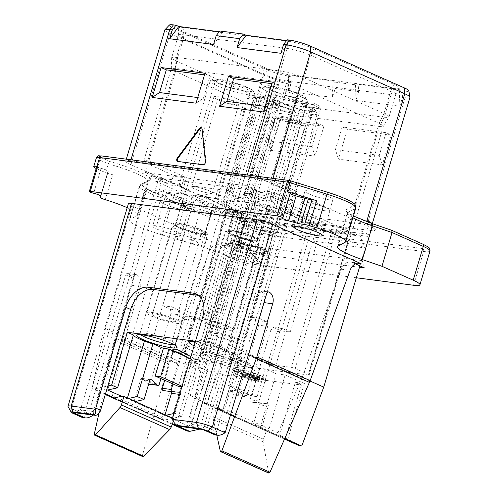 <?xml version="1.0" encoding="UTF-8"?>
<svg xmlns="http://www.w3.org/2000/svg" width="498" height="498" viewBox="0 0 498 498"><rect width="100%" height="100%" fill="white"/><g stroke="black" fill="none" stroke-linecap="round" stroke-linejoin="round"><path stroke-width="0.37" stroke-dasharray="2.49 1.87" d="M325.437 207.66A14.598 2.11 16.6 0 1 329.639 210.548A14.598 2.11 16.6 0 1 315.047 208.401A14.598 2.11 16.6 0 1 301.657 202.207A14.598 2.11 16.6 0 1 310.497 202.835A14.598 2.11 16.6 0 1 325.437 207.66M328.742 196.586A14.598 2.11 16.6 0 1 332.938 199.474A14.598 2.11 16.6 0 1 318.346 197.326A14.598 2.11 16.6 0 1 304.957 191.132A14.598 2.11 16.6 0 1 313.796 191.761A14.598 2.11 16.6 0 1 328.742 196.586M184.111 206.751A14.598 2.11 16.6 0 1 188.306 209.639A14.598 2.11 16.6 0 1 173.715 207.485A14.598 2.11 16.6 0 1 160.331 201.298A14.598 2.11 16.6 0 1 169.171 201.927A14.598 2.11 16.6 0 1 184.111 206.751M187.41 195.677A14.598 2.11 16.6 0 1 191.612 198.565A14.598 2.11 16.6 0 1 177.02 196.411A14.598 2.11 16.6 0 1 163.63 190.224A14.598 2.11 16.6 0 1 172.47 190.852A14.598 2.11 16.6 0 1 187.41 195.677M177.774 161.427A2.334 1.544 -66 0 0 178.054 161.613A2.334 1.544 -66 0 0 178.346 161.694L203.67 165.006A2.334 1.544 -66 0 0 206.016 161.862L202.599 129.194A2.334 1.544 -66 0 0 201.858 127.992A2.334 1.544 -66 0 0 201.534 127.905M178.906 426.157A5.839 3.86 114 0 1 177.369 420.312L207.411 319.529A23.356 15.438 -66 0 0 201.236 296.136A23.356 15.438 -66 0 0 198.696 295.382M88.376 414.411L158.868 177.967L256.775 190.79L260.379 192.39L262.34 192.645L247.201 185.916L250.668 174.288L286.226 190.105L283.325 199.847L262.9 190.765L262.34 192.645M186.289 427.234L256.775 190.79M88.937 414.485L93.3 411.585L80.421 409.898L150.147 175.999L161.072 177.431L160.512 179.311L145.379 172.582L148.84 160.954L184.403 176.771L181.496 186.513L170.571 185.082L173.472 175.34L184.403 176.771M161.072 177.431L181.496 186.513M268.715 473.056L263.1 441.863L263.411 439.18L266.405 430.907L268.366 431.162L274.834 434.891C276.06 435.196 277.118 434.505 278.015 432.812L301.888 378.412L341.391 269.213A11.678 8.603 -82.5 0 1 350.642 262.023A11.678 8.603 -82.5 0 1 352.428 262.527L355.391 263.847M359.475 267.283L240.945 251.758L228.75 246.336A11.678 8.603 97.5 0 0 226.964 245.831A11.678 8.603 97.5 0 0 217.713 253.021L177.817 363.285M92.921 415.008A5.839 4.301 97.5 0 0 93.163 414.311L84.504 413.178A5.839 4.301 -82.5 0 1 84.094 414.249L71.363 408.584L131.783 205.917L220.091 245.203A11.678 8.603 -82.5 0 0 218.305 244.699A11.678 8.603 -82.5 0 0 209.054 251.888L217.713 253.021M131.783 205.917A11.678 1.687 16.6 0 1 128.422 203.607M127.202 207.697A37.375 5.397 16.6 0 1 137.635 214.949A37.375 5.397 16.6 0 1 137.056 215.572L129.872 219.475A33.87 4.887 -163.4 0 0 129.343 220.041A33.87 4.887 -163.4 0 0 160.462 234.421L201.186 246.554A35.034 5.055 16.6 0 1 223.297 254.49L233.936 259.228A11.678 1.687 -163.4 0 0 249.772 263.816L356.344 277.766M156.901 229.08A14.89 2.148 -163.4 0 0 172.146 234.004A14.89 2.148 -163.4 0 0 181.16 234.639A14.89 2.148 -163.4 0 0 167.502 228.327A14.89 2.148 -163.4 0 0 152.618 226.136A14.89 2.148 -163.4 0 0 156.901 229.08M283.325 199.847L294.25 201.279L297.157 191.531L271.609 180.17A14.598 2.11 -163.4 0 0 251.807 174.437L250.668 174.288M286.226 190.105L297.157 191.531M394.167 88.532L390.986 94.639L384.251 117.235L387.463 117.441L388.988 116.986L388.571 116.028L386.336 114.565L304.06 77.875C296.08 74.544 288.161 72.247 280.299 70.996L176.435 57.395L173.223 57.183L171.729 57.6L172.115 58.602L176.697 61.198L256.626 96.749C264.6 100.086 272.524 102.376 280.386 103.634L384.251 117.235L379.401 126.455L383.323 126.28L382.999 125.446L379.183 123.28L299.174 87.698C292.525 84.915 285.927 83.004 279.372 81.958L175.277 68.326L171.349 68.506L171.679 69.334L175.495 71.5L255.499 107.089C262.166 109.871 268.764 111.782 275.301 112.822L379.401 126.455L348.93 228.675A14.598 2.11 -163.4 0 0 352.908 228.389A14.598 2.11 -163.4 0 0 348.712 225.501L379.183 123.28L383.989 113.426L390.725 90.835A17.517 2.527 16.6 0 1 395.761 94.303A17.517 2.527 16.6 0 1 395.723 94.383A17.517 2.527 16.6 0 1 390.986 94.639L287.122 81.037A17.517 2.527 16.6 0 1 263.361 74.158L183.432 38.607A17.517 2.527 16.6 0 1 178.377 35.234A17.517 2.527 16.6 0 1 178.396 35.14A17.517 2.527 16.6 0 1 183.171 34.798L287.035 48.399A17.517 2.527 16.6 0 1 310.796 55.284L390.725 90.835L393.881 84.343L313.952 48.792A19.273 2.783 -163.4 0 0 287.813 41.222L183.949 27.62A19.273 2.783 -163.4 0 0 178.682 28.093A19.273 2.783 -163.4 0 0 184.241 31.81L264.164 67.361A19.273 2.783 -163.4 0 0 290.303 74.93L394.167 88.532A19.273 2.783 -163.4 0 0 399.377 88.252A19.273 2.783 -163.4 0 0 393.881 84.343M240.945 251.758L238.592 244.443L245.757 220.409A1.749 1.289 97.5 0 0 245.047 218.211L225.028 209.309A14.598 2.11 -163.4 0 0 244.829 215.043L348.93 228.675M246.977 176.012L130.663 160.786A18.102 2.615 -163.4 0 0 125.726 161.134A18.102 2.615 -163.4 0 0 130.937 164.714L234.514 210.785A22.771 3.287 -163.4 0 0 252.791 215.111L369.111 230.337A22.771 3.287 -163.4 0 0 375.112 229.198L271.535 183.127A18.102 2.615 -163.4 0 0 246.977 176.012L247.282 175.003M286.58 40.593L290.01 41.048L287.209 39.796M408.827 90.792A15.183 2.191 16.6 0 1 404.681 91.252L402.135 90.916L399.334 89.671L355.466 83.925L358.267 85.177L334.774 82.095L331.967 80.85L288.105 75.105L290.907 76.356L288.361 76.02A15.183 2.191 16.6 0 1 267.768 70.056L173.665 28.199A15.183 2.191 16.6 0 1 169.382 25.049M213.555 44.484L222.65 32.227L219.22 31.772M222.65 32.227L219.848 30.976M391.26 135.002L382.346 164.9L338.484 159.161L347.399 129.256L391.26 135.002L386.056 132.686L342.188 126.94L335.422 149.643L338.484 159.161M164.85 29.899A18.102 2.615 -163.4 0 0 170.055 33.478L264.158 75.335A18.102 2.615 -163.4 0 0 288.716 82.45L291.262 82.78L288.616 91.638L332.483 97.384L335.123 88.526L358.622 91.601L358.267 85.177M371.981 223.552A18.102 2.615 16.6 0 1 372.162 224.137A18.102 2.615 16.6 0 1 367.231 224.486L405.03 97.676L402.484 97.347L399.844 106.205L355.983 100.459L358.622 91.601M323.899 126.181L314.985 156.079L271.117 150.34L280.032 120.435L323.899 126.181L318.695 123.865L274.828 118.119L268.061 140.822L271.117 150.34M402.484 97.347L402.135 90.916M335.123 88.526L334.774 82.095M369.111 230.337A4.669 3.442 97.5 0 1 367.231 224.486L250.911 209.253A18.102 2.615 16.6 0 1 226.353 202.144C228.557 205.985 231.277 208.867 234.514 210.785M404.681 91.252L405.03 97.676A18.102 2.615 -163.4 0 0 409.966 97.328M375.112 229.198L372.79 227.735L368.072 222.17M282.758 218.012L290.185 193.093A3.505 0.504 -163.4 0 0 290.297 193.012M105.29 199.686L112.716 174.767A37.375 5.397 -163.4 0 0 105.632 172.7L97.116 168.915A11.678 1.687 16.6 0 1 96.195 168.486M105.632 172.7L108.271 163.842A37.375 5.397 16.6 0 1 147.707 181.172A37.375 5.397 16.6 0 1 147.122 181.795L139.944 185.698A33.87 4.887 -163.4 0 0 139.415 186.264A33.87 4.887 -163.4 0 0 170.528 200.644L211.252 212.771A35.034 5.055 16.6 0 1 233.363 220.714L223.297 254.49M290.185 193.093A5.839 0.84 -163.4 0 0 289.992 193.23A5.839 0.84 -163.4 0 0 290.147 193.523M112.716 174.767A5.839 0.84 16.6 0 1 107.661 172.376A5.839 0.84 16.6 0 1 107.674 172.352L108.253 171.331A5.839 0.84 -163.4 0 0 108.265 171.306A5.839 0.84 -163.4 0 0 101.082 168.336A3.505 0.504 16.6 0 1 96.768 166.55M247.201 185.916L145.379 172.582M160.512 179.311L162.473 179.566L158.868 177.967M148.84 160.954L147.707 160.804A14.598 2.11 -163.4 0 0 143.729 161.084A14.598 2.11 -163.4 0 0 147.925 163.973L173.472 175.34M150.147 175.999L170.571 185.082M72.764 412.493L80.421 409.898L91.476 414.822M124.512 339.574L140.361 286.418A9.344 6.879 97.5 0 0 136.595 274.709A2.334 1.718 97.5 0 0 136.234 274.61A2.334 1.718 97.5 0 0 134.329 276.209L93.163 414.311M245.047 218.211L368.732 234.409L348.712 225.501M368.732 234.409A1.749 1.289 -82.5 0 1 369.435 236.606L245.757 220.409M238.592 244.443L362.27 260.635L369.435 236.606M362.27 260.635L364.623 267.955M225.501 431.642L216.842 430.509L258.014 292.407A2.334 1.718 -82.5 0 1 259.919 290.801A2.334 1.718 -82.5 0 1 260.273 290.9A9.344 6.879 -82.5 0 1 264.357 301.29M216.842 430.509A5.839 4.301 -82.5 0 1 216.431 431.579L204.099 426.095L273.825 192.197L294.25 201.279M291.262 82.78L290.907 76.356M288.105 75.105L288.616 91.638M331.967 80.85L332.483 97.384M399.844 106.205L399.334 89.671M355.983 100.459L355.466 83.925M382.346 164.9L379.289 155.388L386.056 132.686M342.188 126.94L347.399 129.256M379.289 155.388L335.422 149.643M314.985 156.079L311.922 146.568L318.695 123.865M274.828 118.119L280.032 120.435M311.922 146.568L268.061 140.822M290.01 41.048L280.916 53.305M204.971 73.281L210.175 75.596L203.408 98.299L196.056 103.179M204.497 74.849L210.175 75.596M197.731 97.552L203.408 98.299M272.331 82.102L277.535 84.417L270.769 107.12L263.417 112M271.864 83.67L277.535 84.417M265.092 106.373L270.769 107.12M109.759 161.508L108.271 163.842L99.762 160.057A2.334 1.544 114 0 1 101.984 158.047A9.344 1.351 16.6 0 1 101.847 156.017L289.444 180.581L327.373 192.228A31.53 4.55 16.6 0 1 353.767 205.506L346.583 209.409A39.709 5.733 -163.4 0 0 372.336 223.702L391.515 230.263L422.372 243.989A21.022 3.032 16.6 0 1 422.69 248.552L258.904 227.107A9.344 1.351 16.6 0 1 246.23 223.434L235.591 218.703A37.375 5.397 -163.4 0 0 212.005 210.237L171.281 198.104A31.53 4.55 16.6 0 1 142.802 184.192L149.985 180.288A39.709 5.733 -163.4 0 0 109.759 161.508L101.984 158.047M84.504 413.178L125.677 275.077A2.334 1.718 -82.5 0 1 127.581 273.47A2.334 1.718 -82.5 0 1 127.936 273.576A9.344 6.879 -82.5 0 1 131.702 285.286L115.86 338.441L169.164 362.152L209.054 251.888M262.9 190.765L273.825 192.197M260.379 192.39L191.213 424.408L186.688 427.415M162.473 179.566L93.3 411.585M202.711 429.506L204.099 426.095L191.213 424.408M73.175 413.427L71.363 408.584A11.678 1.687 16.6 0 1 68.052 406.549M115.86 338.441A19.273 12.736 -66 0 0 115.374 340.29L98.971 413.315M163.083 420.268L112.897 397.946A2.92 1.93 114 0 1 112.056 395.3L124.432 340.184A6.25 4.127 114 0 1 124.593 339.586L177.898 363.297L162.336 417.666L163.045 420.25L172.252 418.575L174.213 418.83L173.316 421.308M169.164 362.152L142.403 455.521L142.689 456.554M248.048 356.008L227.742 410.452A2.92 1.93 114 0 1 224.685 412.587A2.92 1.93 114 0 1 224.567 412.525L218.068 408.79L216.107 408.528L213.58 417.013A4.669 3.088 -66 0 0 213.412 419.764L216.786 435.134M268.366 431.162L218.068 408.79M266.405 430.907L216.107 408.528M121.954 396.203L172.252 418.575M172.582 418.108L174.213 418.83M215.124 434.916C216.512 434.984 216.947 433.876 216.431 431.579M82.786 417.585C84.174 417.654 84.61 416.546 84.094 414.249M184.304 206.776A14.89 2.148 -163.4 0 0 169.065 201.852A14.89 2.148 -163.4 0 0 160.051 201.217A14.89 2.148 -163.4 0 0 164.334 204.161A14.89 2.148 -163.4 0 0 179.573 209.085A14.89 2.148 -163.4 0 0 188.586 209.72A14.89 2.148 -163.4 0 0 184.304 206.776M325.636 207.685A14.89 2.148 -163.4 0 0 310.391 202.767A14.89 2.148 -163.4 0 0 301.377 202.126A14.89 2.148 -163.4 0 0 315.035 208.438A14.89 2.148 -163.4 0 0 329.919 210.635A14.89 2.148 -163.4 0 0 325.636 207.685M229.416 356.226L253.445 366.914L230.667 357.054L232.977 358.579L232.112 358.467L228.557 356.114L229.416 356.226L228.756 358.442L252.785 369.13L253.445 366.914M228.756 358.442L227.897 358.33L228.557 356.114M232.977 358.579L232.311 360.795L231.452 360.677L232.112 358.467M231.452 360.677L227.897 358.33M232.311 360.795L230.008 359.27L230.667 357.054M252.579 366.802L251.92 369.018L230.008 359.27M190.248 358.84L194.668 361.243L200.302 362.258L194.662 361.517L190.155 359.158M190.908 356.624L195.328 359.027L200.962 360.042L195.322 359.301L179.38 350.729A2.92 0.423 -163.4 0 0 176.292 349.633A2.92 0.423 -163.4 0 0 174.2 349.434A2.92 0.423 -163.4 0 0 175.041 350.013L174.561 351.625M200.962 360.042L200.302 362.258M194.662 361.517L195.322 359.301M193.784 361.125L194.444 358.909M175.041 350.013L174.182 349.901L173.522 352.111M174.182 349.901A4.202 0.604 16.6 0 1 172.974 349.067M195.328 359.027L194.668 361.243M200.084 359.649L199.424 361.865M245.763 374.77L245.103 376.98L243.497 376.27L244.157 374.054L250.233 374.851L240.621 370.574L242.184 370.78L251.795 375.056L257.864 375.853L259.47 376.563L245.763 374.77L244.157 374.054M259.47 376.563L258.811 378.779L245.103 376.98M257.864 375.853L257.205 378.063L258.811 378.779M242.184 370.78L241.524 372.996L251.135 377.272L257.205 378.063M251.135 377.272L251.795 375.056M240.621 370.574L239.961 372.79L241.524 372.996M243.497 376.27L249.566 377.067L239.961 372.79M249.566 377.067L250.233 374.851M257.983 377.496L257.323 379.713L258.923 380.428L259.583 378.212L256.059 377.752L254.453 377.036L257.983 377.496L259.583 378.212M258.923 380.428L255.399 379.968L253.793 379.252L257.323 379.713M253.793 379.252L254.459 377.036M255.399 379.968L256.059 377.752M250.911 376.258L250.251 378.474L248.645 377.764L257.261 378.891L258.867 379.601L259.526 377.384L250.911 376.258L249.305 375.548L257.927 376.675L259.526 377.384M257.261 378.891L257.927 376.675M248.645 377.764L249.305 375.548M258.867 379.601L250.251 378.474M259.396 375.486A15.183 2.191 -163.4 0 0 243.852 370.468A15.183 2.191 -163.4 0 0 234.664 369.815A15.183 2.191 -163.4 0 0 248.583 376.251A15.183 2.191 -163.4 0 0 263.759 378.486A15.183 2.191 -163.4 0 0 259.396 375.486M258.736 377.702A15.183 2.191 -163.4 0 0 243.192 372.678A15.183 2.191 -163.4 0 0 234.004 372.031A15.183 2.191 -163.4 0 0 247.923 378.468A15.183 2.191 -163.4 0 0 263.1 380.702A15.183 2.191 -163.4 0 0 258.736 377.702M260.298 377.907A17.517 2.527 16.6 0 1 265.341 381.368A17.517 2.527 16.6 0 1 247.83 378.791A17.517 2.527 16.6 0 1 231.763 371.359A17.517 2.527 16.6 0 1 242.37 372.112A17.517 2.527 16.6 0 1 260.298 377.907M260.958 375.691A17.517 2.527 16.6 0 1 266 379.159A17.517 2.527 16.6 0 1 248.49 376.575A17.517 2.527 16.6 0 1 232.423 369.149A17.517 2.527 16.6 0 1 243.03 369.896A17.517 2.527 16.6 0 1 260.958 375.691M151.417 343.502L193.349 202.848A25.691 3.71 16.6 0 1 174.518 194.226L132.586 334.874A25.691 3.71 -163.4 0 0 133.215 335.496M193.349 202.848L185.91 201.877L166.288 193.149L174.518 194.226M121.605 396.277L127.214 398.774L128.484 398.493M185.91 201.877L144.426 341.024M127.438 398.026L127.214 398.774M166.288 193.149L107.593 390.046M148.653 384.114A1.749 1.289 -82.5 0 1 148.304 383.896L142.621 378.692A1.749 1.289 97.5 0 0 142.061 378.418A1.749 1.289 97.5 0 0 140.635 379.619L134.018 401.799L135.288 401.519M226.229 210.268L225.052 213.592L194.22 199.879L192.197 195.129L226.229 210.268L238.368 211.855L234.06 214.769L225.052 213.592L193.51 319.399L185.698 315.925L182.953 319.05L191.96 320.226L194.706 317.108L202.518 320.581L234.06 214.769L203.228 201.055L194.22 199.879L162.672 305.685L170.484 309.158L170.939 313.709L150.296 382.962A1.749 1.289 -82.5 0 1 148.865 384.163M185.698 315.925L194.706 317.108M193.51 319.399L202.518 320.581M216.985 200.744L224.237 203.975L255.275 99.868L272.313 102.102L279.117 105.128A23.356 3.374 -163.4 0 0 303.027 112.853A23.356 3.374 -163.4 0 0 317.17 113.855A23.356 3.374 -163.4 0 0 317.07 113.307A23.356 3.374 -163.4 0 0 310.447 109.23L237.154 355.093A23.356 3.374 16.6 0 1 243.871 359.712A23.356 3.374 16.6 0 1 229.734 358.709A23.356 3.374 16.6 0 1 205.823 350.99L199.019 347.959L180.805 345.575L223.067 203.819L242.364 212.403A5.839 0.84 16.6 0 1 244.045 213.561A5.839 0.84 16.6 0 1 242.451 213.673L226.982 211.644A2.92 0.423 -163.4 0 0 226.185 211.706A2.92 0.423 -163.4 0 0 227.026 212.279L240.161 218.124A2.92 0.423 -163.4 0 0 244.12 219.269L350.648 233.22L308.387 374.975A2.92 0.423 -163.4 0 0 309.183 374.919A2.92 0.423 -163.4 0 0 308.343 374.34L295.214 368.501A2.92 0.423 -163.4 0 0 291.249 367.356L275.78 365.327A5.839 0.84 16.6 0 1 267.862 363.036L248.558 354.445L290.82 212.69L282.391 209.309L275.929 208.463A32.046 4.625 16.6 0 1 264.787 206.359L244.337 201.609A11.678 1.687 -163.4 0 0 237.714 200.744L230.474 201.864A32.046 4.625 16.6 0 1 223.446 201.59L216.985 200.744L248.016 96.643L255.275 99.868L255.897 97.147L251.845 95.348L256.744 95.99A34.387 4.961 -163.4 0 0 264.282 96.282L271.522 95.155A9.344 1.351 16.6 0 1 276.82 95.853L297.269 100.602A34.387 4.961 -163.4 0 0 309.221 102.862L314.12 103.497L318.172 105.302L301.134 103.074L309.544 106.809A21.022 3.032 16.6 0 1 315.502 110.481A21.022 3.032 16.6 0 1 304.216 110.369A21.022 3.032 16.6 0 1 281.345 103.117L272.935 99.376L255.897 97.147M350.648 233.22A2.92 0.423 -163.4 0 0 351.445 233.164A2.92 0.423 -163.4 0 0 350.604 232.585L337.47 226.746A2.92 0.423 -163.4 0 0 333.511 225.594L318.041 223.571A5.839 0.84 16.6 0 1 310.117 221.274L290.82 212.69M272.935 99.376L199.019 347.959M233.276 362.637A21.022 3.032 16.6 0 1 239.233 366.31A21.022 3.032 16.6 0 1 218.311 363.702A21.022 3.032 16.6 0 1 199.374 354.427A21.022 3.032 16.6 0 1 213.15 356.02A21.022 3.032 16.6 0 1 233.276 362.637M232.261 359.917A18.395 2.658 16.6 0 1 237.471 363.129A18.395 2.658 16.6 0 1 237.546 363.559A18.395 2.658 16.6 0 1 219.164 360.845A18.395 2.658 16.6 0 1 202.294 353.045A18.395 2.658 16.6 0 1 202.593 352.733A18.395 2.658 16.6 0 1 214.65 354.122A18.395 2.658 16.6 0 1 232.261 359.917M263.486 255.169A18.395 2.658 -163.4 0 0 238.536 247.942A18.395 2.658 -163.4 0 0 233.649 248.104A18.395 2.658 -163.4 0 0 233.518 248.297A18.395 2.658 -163.4 0 0 250.388 256.096A18.395 2.658 -163.4 0 0 268.777 258.804A18.395 2.658 -163.4 0 0 268.777 258.574A18.395 2.658 -163.4 0 0 263.486 255.169M241.76 244.269A15.65 2.26 -163.4 0 0 237.602 244.406A15.65 2.26 -163.4 0 0 237.496 244.574A15.65 2.26 -163.4 0 0 251.845 251.21A15.65 2.26 -163.4 0 0 267.488 253.513A15.65 2.26 -163.4 0 0 267.488 253.314A15.65 2.26 -163.4 0 0 257.871 248.415A15.65 2.26 -163.4 0 0 241.76 244.269M247.506 225.003A15.65 2.26 -163.4 0 0 243.236 225.308A15.65 2.26 -163.4 0 0 243.304 225.669A15.65 2.26 -163.4 0 0 257.591 231.944A15.65 2.26 -163.4 0 0 272.979 234.514A15.65 2.26 -163.4 0 0 273.234 234.247A15.65 2.26 -163.4 0 0 264.201 229.354A15.65 2.26 -163.4 0 0 247.506 225.003M246.398 221.566A18.395 2.658 16.6 0 1 266.025 226.677A18.395 2.658 16.6 0 1 276.639 232.429A18.395 2.658 16.6 0 1 276.34 232.747A18.395 2.658 16.6 0 1 264.282 231.352A18.395 2.658 16.6 0 1 246.672 225.563A18.395 2.658 16.6 0 1 241.462 222.351A18.395 2.658 16.6 0 1 241.387 221.921A18.395 2.658 16.6 0 1 246.398 221.566M283.107 103.347A18.395 2.658 -163.4 0 0 301.937 109.429A18.395 2.658 -163.4 0 0 313.074 110.22A18.395 2.658 -163.4 0 0 296.204 102.42A18.395 2.658 -163.4 0 0 277.816 99.712A18.395 2.658 -163.4 0 0 283.107 103.347M237.154 355.093L230.35 352.061L303.643 106.205L310.447 109.23L309.544 106.809M301.134 103.074L303.643 106.205L320.681 108.433L289.643 212.54M318.172 105.302L320.681 108.433L313.423 105.209L282.391 209.309M230.35 352.061L248.558 354.445M244.337 201.609L275.369 97.508L295.818 102.258A32.046 4.625 -163.4 0 0 306.961 104.362L313.423 105.209L314.12 103.497M276.82 95.853L275.369 97.508A11.678 1.687 -163.4 0 0 268.752 96.637L261.506 97.764A32.046 4.625 16.6 0 1 254.484 97.49L248.016 96.643L251.845 95.348M224.237 203.975L223.067 203.819M226.982 211.644L184.727 353.406L200.196 355.429A5.839 0.84 -163.4 0 0 201.783 355.317A5.839 0.84 -163.4 0 0 200.109 354.159L180.805 345.575M184.727 353.406A2.92 0.423 -163.4 0 0 183.93 353.462A2.92 0.423 -163.4 0 0 184.77 354.041L227.026 212.279M240.161 218.124L197.899 359.88L184.77 354.041M308.387 374.975L201.864 361.025L244.12 219.269M197.899 359.88A2.92 0.423 -163.4 0 0 201.864 361.025M173.958 413.489L174.879 413.284L181.689 416.309L171.661 418.544L190.883 427.091L207.647 370.848L216.661 372.025L200.906 424.862L206.913 427.533L222.662 374.695L216.661 372.025M171.661 418.544L188.431 362.295L207.647 370.848M190.883 427.091L200.906 424.862M172.451 423.698L114.416 397.883M105.476 393.906L94.396 388.975L107.842 385.981M105.283 394.572L92.006 388.664L94.396 388.975M172.221 424.346L122.228 402.11M359.898 265.851L365.227 247.985L242.246 231.881L200.769 371.022L187.31 431.056M200.769 371.022L105.464 328.63L92.006 388.664M105.464 328.63L146.947 189.489L155.32 181.123L180.699 184.447A23.356 3.374 -163.4 0 0 179.087 185.144A23.356 3.374 -163.4 0 0 185.804 189.763A23.356 3.374 -163.4 0 0 209.714 197.488A23.356 3.374 -163.4 0 0 223.851 198.49A23.356 3.374 -163.4 0 0 192.608 186.003L233.182 191.319A23.356 3.374 -163.4 0 0 231.564 192.016A23.356 3.374 -163.4 0 0 252.984 201.92A23.356 3.374 -163.4 0 0 276.334 205.363A23.356 3.374 -163.4 0 0 269.617 200.738A23.356 3.374 -163.4 0 0 245.084 192.875C236.687 201.18 232.715 200.663 233.182 191.319M360.16 236.102L245.022 221.025L242.246 231.881L146.947 189.489L269.922 205.593L270.464 196.2L360.16 236.102L365.227 247.985L269.922 205.593L228.439 344.734L248.72 353.754M310.005 381.014L248.788 353.785M230.636 414.411L206.44 403.648L228.439 344.734M284.8 438.501L234.782 416.253M284.526 439.13L204.056 403.336L206.44 403.648M222.662 374.695L301.383 385.004L295.376 382.333L279.627 435.171L285.634 437.842L299.36 445.729M301.383 385.004L285.634 437.842M295.376 382.333L304.384 383.51L287.62 439.759L279.627 435.171M206.085 342.612L190.329 395.449L196.337 398.12L212.086 345.282L206.085 342.612L195.502 341.23M231.707 354.016L215.958 406.847L222.768 409.879L228.358 391.111A1.749 1.289 -82.5 0 1 229.79 389.903A1.749 1.289 -82.5 0 1 230.35 390.177L236.033 395.381A1.749 1.289 97.5 0 0 236.594 395.655A1.749 1.289 97.5 0 0 238.025 394.453L239.675 388.913L251.689 394.254L250.033 399.794A1.749 1.289 97.5 0 0 251.011 402.067A1.749 1.289 97.5 0 0 251.067 402.073L258.163 402.546A1.749 1.289 -82.5 0 1 258.219 402.552A1.749 1.289 -82.5 0 1 259.197 404.824L253.6 423.593L260.404 426.618L276.16 373.786L265.347 368.974L257.093 396.663L251.608 395.941L259.863 368.259L236.637 357.925L228.383 385.614L233.867 386.33L242.121 358.641L231.707 354.01L233.282 354.221L275.207 213.567L282.646 214.545L263.025 205.817L254.802 204.74L212.87 345.388L212.086 345.282M275.207 213.567A25.691 3.71 -163.4 0 0 254.802 204.74M233.282 354.221A25.691 3.71 -163.4 0 0 212.87 345.388M263.025 205.817L204.329 402.714L223.951 411.441L215.958 406.847M196.337 398.12L204.329 402.714M282.646 214.545L223.951 411.441M313.958 221.753L312.781 225.077L281.943 211.364L290.95 212.54L321.789 226.26L290.241 332.066L281.233 330.884L312.781 225.077L321.789 226.26L326.09 223.341L292.058 208.201L279.926 206.614L313.958 221.753L326.09 223.341M279.926 206.614L281.943 211.364L250.401 317.17L259.408 318.353L292.058 208.201M290.241 332.066L282.434 328.593L279.689 331.718L259.041 400.971A1.749 1.289 97.5 0 0 260.018 403.243A1.749 1.289 97.5 0 0 260.074 403.249L267.171 403.722A1.749 1.289 -82.5 0 1 267.227 403.729A1.749 1.289 -82.5 0 1 268.204 406.001L261.587 428.18L230.755 414.467L222.768 409.879M279.689 331.718L270.682 330.535L273.427 327.416L281.233 330.884M257.093 396.663L251.689 394.254L270.682 330.535M282.434 328.593L273.427 327.416M259.408 318.353L267.221 321.826L258.213 320.644L258.667 325.194L239.675 388.913L233.867 386.33M250.401 317.17L258.213 320.644M267.221 321.826L267.675 326.371L258.667 325.194M267.675 326.371L247.033 395.63A1.749 1.289 -82.5 0 1 245.601 396.831A1.749 1.289 -82.5 0 1 245.041 396.564L239.357 391.353A1.749 1.289 97.5 0 0 238.797 391.086A1.749 1.289 97.5 0 0 237.372 392.287L230.755 414.467M265.347 368.974L259.863 368.259M228.383 385.614L251.608 395.941M236.637 357.925L242.121 358.641M261.587 428.18L253.6 423.593M260.404 426.618L268.397 431.212L285.167 374.963L276.16 373.786M304.384 383.51L285.167 374.963M268.397 431.212L287.62 439.759M190.329 395.449L204.056 403.336M199.766 429.127L206.913 427.533M245.022 221.025L155.32 181.123M140.772 334.731A18.395 2.658 16.6 0 1 140.013 333.579A18.395 2.658 16.6 0 1 140.312 333.262A18.395 2.658 16.6 0 1 152.369 334.656A18.395 2.658 16.6 0 1 169.98 340.451A18.395 2.658 16.6 0 1 175.19 343.664A18.395 2.658 16.6 0 1 175.271 344.087A18.395 2.658 16.6 0 1 174.007 344.635M201.204 235.703A18.395 2.658 -163.4 0 0 176.255 228.476A18.395 2.658 -163.4 0 0 171.368 228.638A18.395 2.658 -163.4 0 0 171.244 228.831A18.395 2.658 -163.4 0 0 188.113 236.631A18.395 2.658 -163.4 0 0 206.496 239.339A18.395 2.658 -163.4 0 0 206.496 239.108A18.395 2.658 -163.4 0 0 201.204 235.703M179.479 224.803A15.65 2.26 -163.4 0 0 175.321 224.94A15.65 2.26 -163.4 0 0 175.215 225.108A15.65 2.26 -163.4 0 0 189.57 231.744A15.65 2.26 -163.4 0 0 205.207 234.048A15.65 2.26 -163.4 0 0 205.213 233.848A15.65 2.26 -163.4 0 0 195.59 228.949A15.65 2.26 -163.4 0 0 179.479 224.803M185.225 205.537A15.65 2.26 -163.4 0 0 180.961 205.842A15.65 2.26 -163.4 0 0 181.023 206.203A15.65 2.26 -163.4 0 0 195.309 212.478A15.65 2.26 -163.4 0 0 210.698 215.049A15.65 2.26 -163.4 0 0 210.953 214.781A15.65 2.26 -163.4 0 0 201.92 209.888A15.65 2.26 -163.4 0 0 185.225 205.537M184.117 202.101A18.395 2.658 16.6 0 1 203.744 207.212A18.395 2.658 16.6 0 1 214.358 212.963A18.395 2.658 16.6 0 1 214.059 213.281A18.395 2.658 16.6 0 1 202.007 211.887A18.395 2.658 16.6 0 1 184.397 206.091A18.395 2.658 16.6 0 1 179.18 202.879A18.395 2.658 16.6 0 1 179.106 202.456A18.395 2.658 16.6 0 1 184.117 202.101M220.826 83.882A18.395 2.658 -163.4 0 0 239.656 89.964A18.395 2.658 -163.4 0 0 250.793 90.754A18.395 2.658 -163.4 0 0 233.923 82.954A18.395 2.658 -163.4 0 0 215.534 80.246A18.395 2.658 -163.4 0 0 220.826 83.882M219.064 83.652A21.022 3.032 16.6 0 1 213.362 79.132A21.022 3.032 16.6 0 1 234.029 82.593A21.022 3.032 16.6 0 1 253.221 91.016A21.022 3.032 16.6 0 1 241.935 90.904A21.022 3.032 16.6 0 1 219.064 83.652M216.842 85.662A23.356 3.374 -163.4 0 0 240.746 93.381A23.356 3.374 -163.4 0 0 254.889 94.383A23.356 3.374 -163.4 0 0 254.789 93.842A23.356 3.374 -163.4 0 0 233.469 84.479A23.356 3.374 -163.4 0 0 210.498 80.639A23.356 3.374 -163.4 0 0 210.119 81.043A23.356 3.374 -163.4 0 0 216.842 85.662M180.699 184.447C180.239 193.79 184.204 194.307 192.608 186.003M195.322 341.833A21.022 3.032 16.6 0 1 223.478 350.044A21.022 3.032 16.6 0 1 229.435 353.717A21.022 3.032 16.6 0 1 217.383 353.437A21.022 3.032 16.6 0 1 194.127 345.824M193.249 341.597A18.395 2.658 16.6 0 1 192.496 340.451A18.395 2.658 16.6 0 1 192.794 340.134A18.395 2.658 16.6 0 1 204.846 341.528A18.395 2.658 16.6 0 1 222.457 347.324A18.395 2.658 16.6 0 1 227.673 350.536A18.395 2.658 16.6 0 1 227.748 350.959A18.395 2.658 16.6 0 1 214.514 349.664A18.395 2.658 16.6 0 1 195.048 342.749M253.687 242.576A18.395 2.658 -163.4 0 0 228.738 235.349A18.395 2.658 -163.4 0 0 223.851 235.504A18.395 2.658 -163.4 0 0 223.72 235.703A18.395 2.658 -163.4 0 0 240.59 243.503A18.395 2.658 -163.4 0 0 258.979 246.211A18.395 2.658 -163.4 0 0 258.979 245.981A18.395 2.658 -163.4 0 0 253.687 242.576M231.962 231.676A15.65 2.26 -163.4 0 0 227.804 231.813A15.65 2.26 -163.4 0 0 227.698 231.981A15.65 2.26 -163.4 0 0 242.047 238.617A15.65 2.26 -163.4 0 0 257.69 240.92A15.65 2.26 -163.4 0 0 257.69 240.721A15.65 2.26 -163.4 0 0 248.072 235.815A15.65 2.26 -163.4 0 0 231.962 231.676M237.708 212.409A15.65 2.26 -163.4 0 0 233.438 212.714A15.65 2.26 -163.4 0 0 233.506 213.076A15.65 2.26 -163.4 0 0 247.792 219.35A15.65 2.26 -163.4 0 0 263.181 221.921A15.65 2.26 -163.4 0 0 263.436 221.654A15.65 2.26 -163.4 0 0 254.403 216.761A15.65 2.26 -163.4 0 0 237.708 212.409M236.6 208.967A18.395 2.658 16.6 0 1 256.221 214.084A18.395 2.658 16.6 0 1 266.841 219.836A18.395 2.658 16.6 0 1 266.542 220.153A18.395 2.658 16.6 0 1 254.484 218.759A18.395 2.658 16.6 0 1 236.874 212.963A18.395 2.658 16.6 0 1 231.663 209.751A18.395 2.658 16.6 0 1 231.582 209.328A18.395 2.658 16.6 0 1 236.6 208.967M273.309 90.754A18.395 2.658 16.6 0 1 268.017 87.113A18.395 2.658 16.6 0 1 286.406 89.827A18.395 2.658 16.6 0 1 303.27 97.627A18.395 2.658 16.6 0 1 292.133 96.836A18.395 2.658 16.6 0 1 273.309 90.754M271.547 90.524A21.022 3.032 -163.4 0 0 294.418 97.776A21.022 3.032 -163.4 0 0 305.704 97.888A21.022 3.032 -163.4 0 0 299.746 94.215A21.022 3.032 -163.4 0 0 279.621 87.598A21.022 3.032 -163.4 0 0 265.839 86.005A21.022 3.032 -163.4 0 0 271.547 90.524M300.649 96.637A23.356 3.374 16.6 0 1 307.272 100.714A23.356 3.374 16.6 0 1 307.366 101.256A23.356 3.374 16.6 0 1 284.022 97.82A23.356 3.374 16.6 0 1 262.602 87.916A23.356 3.374 16.6 0 1 262.981 87.511A23.356 3.374 16.6 0 1 278.289 89.279A23.356 3.374 16.6 0 1 300.649 96.637M245.084 192.875L270.464 196.2M238.368 211.855L204.329 196.716L192.197 195.129M162.672 305.685L171.679 306.861L204.329 196.716M171.679 306.861L179.492 310.335L179.946 314.885L160.954 378.605M170.484 309.158L179.492 310.335M170.939 313.709L179.946 314.885M172.968 383.952L191.96 320.226M182.953 319.05L164.701 380.273M163.344 390.581L170.434 391.061A1.749 1.289 -82.5 0 1 170.49 391.067A1.749 1.289 -82.5 0 1 171.293 391.627M180.176 392.636A1.749 1.289 -82.5 0 1 180.475 394.516L174.879 413.284M165.075 414.766L164.857 415.519L166.12 415.232M164.857 415.519L134.018 401.799M183.65 355.622L192.11 359.382L183.855 387.07L182.069 386.28M172.495 350.66L174.73 351.65M183.855 387.07L181.907 386.815M192.11 359.382L186.626 358.666L178.371 386.355M181.689 416.309L197.438 363.478L186.626 358.666M197.438 363.478L188.431 362.295M133.371 334.98L132.586 334.874M251.92 369.018L252.785 369.13M240.54 242.731A17.81 2.571 -163.4 0 0 235.685 243.074A17.81 2.571 -163.4 0 0 252.019 250.625A17.81 2.571 -163.4 0 0 269.823 253.252A17.81 2.571 -163.4 0 0 259.545 247.68A17.81 2.571 -163.4 0 0 240.54 242.731M242.345 243.534A15.183 2.191 -163.4 0 0 238.206 243.827A15.183 2.191 -163.4 0 0 252.131 250.264A15.183 2.191 -163.4 0 0 267.302 252.498A15.183 2.191 -163.4 0 0 249.342 244.948A15.183 2.191 -163.4 0 0 242.345 243.534M252.019 262.365A12.145 1.755 -163.4 0 0 260.927 263.261A12.145 1.755 -163.4 0 0 260.678 262.726A12.145 1.755 -163.4 0 0 249.791 258.113A12.145 1.755 -163.4 0 0 238.15 256.009A12.145 1.755 -163.4 0 0 237.646 256.321A12.145 1.755 -163.4 0 0 252.019 262.365M234.321 338.385A12.145 1.755 -163.4 0 0 221.89 334.37A12.145 1.755 -163.4 0 0 214.538 333.847A12.145 1.755 -163.4 0 0 228.906 339.885A12.145 1.755 -163.4 0 0 237.82 340.788A12.145 1.755 -163.4 0 0 234.321 338.385M238.125 338.877A17.81 2.571 -163.4 0 0 213.966 331.88A17.81 2.571 -163.4 0 0 209.11 332.228A17.81 2.571 -163.4 0 0 225.445 339.779A17.81 2.571 -163.4 0 0 243.248 342.406A17.81 2.571 -163.4 0 0 238.125 338.877M266.735 211.687A10.8 1.562 -163.4 0 0 274.211 212.764A10.8 1.562 -163.4 0 0 274.666 212.49A10.8 1.562 -163.4 0 0 264.755 207.909A10.8 1.562 -163.4 0 0 253.955 206.315A10.8 1.562 -163.4 0 0 254.179 206.794A10.8 1.562 -163.4 0 0 266.735 211.687M283.474 119.856A10.8 1.562 16.6 0 1 280.368 117.715A10.8 1.562 16.6 0 1 291.168 119.308A10.8 1.562 16.6 0 1 301.072 123.89A10.8 1.562 16.6 0 1 293.148 123.093A10.8 1.562 16.6 0 1 283.474 119.856M287.315 117.59A15.183 2.191 16.6 0 1 305.274 125.141A15.183 2.191 16.6 0 1 290.097 122.906A15.183 2.191 16.6 0 1 276.172 116.464A15.183 2.191 16.6 0 1 287.315 117.59M254.901 237.135A17.81 2.571 -163.4 0 0 236.668 231.246A17.81 2.571 -163.4 0 0 225.887 230.481A17.81 2.571 -163.4 0 0 242.221 238.032A17.81 2.571 -163.4 0 0 260.024 240.659A17.81 2.571 -163.4 0 0 254.901 237.135M253.14 236.905A15.183 2.191 -163.4 0 0 237.596 231.881A15.183 2.191 -163.4 0 0 228.408 231.234A15.183 2.191 -163.4 0 0 242.327 237.671A15.183 2.191 -163.4 0 0 257.503 239.905A15.183 2.191 -163.4 0 0 255.424 238.019A15.183 2.191 -163.4 0 0 253.14 236.905M229.516 245.234A12.145 1.755 -163.4 0 0 242.37 249.809A12.145 1.755 -163.4 0 0 251.129 250.668A12.145 1.755 -163.4 0 0 250.88 250.133A12.145 1.755 -163.4 0 0 239.992 245.514A12.145 1.755 -163.4 0 0 228.352 243.416A12.145 1.755 -163.4 0 0 227.847 243.727A12.145 1.755 -163.4 0 0 229.516 245.234M224.523 325.785A12.145 1.755 -163.4 0 0 212.092 321.77A12.145 1.755 -163.4 0 0 204.74 321.254A12.145 1.755 -163.4 0 0 206.402 322.76A12.145 1.755 -163.4 0 0 219.257 327.329A12.145 1.755 -163.4 0 0 228.016 328.188A12.145 1.755 -163.4 0 0 224.523 325.785M228.321 326.283A17.81 2.571 16.6 0 1 233.444 329.807A17.81 2.571 16.6 0 1 215.646 327.186A17.81 2.571 16.6 0 1 199.312 319.635A17.81 2.571 16.6 0 1 210.094 320.395A17.81 2.571 16.6 0 1 228.321 326.283M245.639 195.06A10.8 1.562 -163.4 0 0 255.773 198.789A10.8 1.562 -163.4 0 0 264.413 200.171A10.8 1.562 -163.4 0 0 264.861 199.891A10.8 1.562 -163.4 0 0 254.957 195.309A10.8 1.562 -163.4 0 0 244.157 193.722A10.8 1.562 -163.4 0 0 244.381 194.201A10.8 1.562 -163.4 0 0 245.639 195.06M273.676 107.263A10.8 1.562 16.6 0 1 272.051 106.46A10.8 1.562 16.6 0 1 270.57 105.122A10.8 1.562 16.6 0 1 281.37 106.715A10.8 1.562 16.6 0 1 291.274 111.297A10.8 1.562 16.6 0 1 284.738 110.83A10.8 1.562 16.6 0 1 273.676 107.263M293.397 110.662A15.183 2.191 16.6 0 1 295.476 112.548A15.183 2.191 16.6 0 1 280.299 110.307A15.183 2.191 16.6 0 1 266.374 103.87A15.183 2.191 16.6 0 1 277.324 104.947A15.183 2.191 16.6 0 1 293.397 110.662M178.265 223.266A17.81 2.571 -163.4 0 0 173.41 223.608A17.81 2.571 -163.4 0 0 189.738 231.159A17.81 2.571 -163.4 0 0 207.542 233.786A17.81 2.571 -163.4 0 0 197.264 228.215A17.81 2.571 -163.4 0 0 178.265 223.266M180.064 224.063A15.183 2.191 -163.4 0 0 175.925 224.361A15.183 2.191 -163.4 0 0 189.85 230.798A15.183 2.191 -163.4 0 0 205.027 233.033A15.183 2.191 -163.4 0 0 185.58 225.121A15.183 2.191 -163.4 0 0 180.064 224.063M190.927 243.186A12.145 1.755 -163.4 0 0 198.646 243.796A12.145 1.755 -163.4 0 0 198.397 243.261A12.145 1.755 -163.4 0 0 187.509 238.648A12.145 1.755 -163.4 0 0 175.875 236.544A12.145 1.755 -163.4 0 0 175.371 236.855A12.145 1.755 -163.4 0 0 190.927 243.186M172.047 318.913A12.145 1.755 -163.4 0 0 159.609 314.898A12.145 1.755 -163.4 0 0 152.257 314.381A12.145 1.755 -163.4 0 0 167.814 320.712A12.145 1.755 -163.4 0 0 175.539 321.316A12.145 1.755 -163.4 0 0 172.047 318.913M175.844 319.411A17.81 2.571 16.6 0 1 180.967 322.934A17.81 2.571 16.6 0 1 163.163 320.314A17.81 2.571 16.6 0 1 146.829 312.763A17.81 2.571 16.6 0 1 151.685 312.414A17.81 2.571 16.6 0 1 175.844 319.411M205.512 192.483A10.8 1.562 -163.4 0 0 211.936 193.299A10.8 1.562 -163.4 0 0 212.385 193.019A10.8 1.562 -163.4 0 0 202.474 188.443A10.8 1.562 -163.4 0 0 191.68 186.85A10.8 1.562 -163.4 0 0 191.904 187.329A10.8 1.562 -163.4 0 0 205.512 192.483M221.199 100.391A10.8 1.562 16.6 0 1 218.093 98.249A10.8 1.562 16.6 0 1 228.887 99.843A10.8 1.562 16.6 0 1 238.797 104.424A10.8 1.562 16.6 0 1 231.925 103.883A10.8 1.562 16.6 0 1 221.199 100.391M223.546 97.757A15.183 2.191 16.6 0 1 242.993 105.676A15.183 2.191 16.6 0 1 227.816 103.435A15.183 2.191 16.6 0 1 213.891 96.998A15.183 2.191 16.6 0 1 223.546 97.757M177.742 161.427L178.346 161.694M203.066 164.738L203.67 165.006M205.413 161.595L206.016 161.862M201.995 128.926L202.599 129.194M357.446 263.187L352.428 262.527M228.75 246.336L220.091 245.203M244.829 215.043L275.301 112.822L280.386 103.634L287.122 81.037L290.303 74.93M225.028 209.309L255.499 107.089L256.626 96.749L263.361 74.158L264.164 67.361M130.663 160.786L130.962 159.777M201.186 246.554L212.005 210.237M160.462 234.421L171.281 198.104M252.791 215.111A4.669 3.442 97.5 0 1 250.911 209.253L288.716 82.45L288.361 76.02M130.937 164.714L170.055 33.478L173.665 28.199M226.353 202.144L264.158 75.335L267.768 70.056M271.535 183.127L272.954 178.365M96.4 157.748A11.678 1.687 -163.4 0 0 99.762 160.057L97.116 168.915M137.056 215.572L147.122 181.795A2.334 2.291 61.5 0 1 148.211 180.45L141.027 184.353A2.334 2.291 61.5 0 0 139.944 185.698L129.872 219.475M235.591 218.703A2.334 1.544 -66 0 0 233.363 220.714L244.001 225.445A11.678 1.687 -163.4 0 0 259.844 230.032L423.63 251.484A23.356 3.374 -163.4 0 0 429.998 251.029M233.936 259.228L244.001 225.445A2.334 1.544 -66 0 1 246.23 223.434M249.772 263.816L259.844 230.032A2.334 1.718 -82.5 0 0 258.904 227.107M413.558 285.261L423.63 251.484A2.334 1.718 -82.5 0 0 422.69 248.552M338.055 246.112L348.127 212.329L355.304 208.432A33.87 4.887 -163.4 0 0 355.833 207.859M352.895 217.726A37.375 5.397 16.6 0 1 347.542 212.957A37.375 5.397 16.6 0 1 348.127 212.329A2.334 2.291 61.5 0 0 346.583 209.409M345.239 242.209L355.304 208.432A2.334 2.291 61.5 0 0 353.767 205.506M101.082 168.336L93.649 193.249M108.253 171.331L100.839 196.2L108.265 171.306M107.674 172.352L100.652 195.907L107.661 172.376M313.952 48.792L310.796 55.284L304.06 77.875L299.174 87.692M287.813 41.222L287.035 48.399L280.299 70.996L279.372 81.958L251.807 174.437M183.949 27.62L183.171 34.798L176.435 57.395L175.277 68.326L147.707 160.804M184.241 31.81L183.432 38.607L176.697 61.198L175.495 71.5L147.925 163.973M271.609 180.17L299.174 87.698M248.521 354.676L301.888 378.412M142.802 184.192A2.334 2.291 61.5 0 0 141.027 184.353L139.415 186.264L129.343 220.041M149.985 180.288A2.334 2.291 61.5 0 0 148.211 180.45L137.635 214.949M101.486 155.918A2.334 1.718 -82.5 0 1 101.847 156.017M125.677 275.077L134.329 276.209M127.936 273.576L136.595 274.709M131.702 285.286L140.361 286.418M258.014 292.407L266.667 293.54M260.273 290.9L268.204 291.94M341.391 269.213L350.044 270.346M301.657 378.99L248.321 355.267M278.015 432.812L227.742 410.452M274.715 434.829L224.567 412.525M263.411 439.18L213.58 417.013M263.1 441.863L213.412 419.764M268.391 472.583L220.315 451.2M112.056 395.3L162.336 417.666M124.432 340.184L177.705 363.882M113.793 398.02L163.942 420.324M94.296 434.119L142.403 455.521M115.374 340.29L168.579 363.951M207.411 319.529L202.605 317.394M177.369 420.312L172.563 418.177M178.72 352.945L179.38 350.729M140.635 379.619L149.643 380.802M150.458 379.713L142.621 378.692M148.304 383.896L148.703 383.946M150.296 382.962L159.304 384.145M350.604 232.585L308.343 374.34M295.214 368.501L337.47 226.746M333.511 225.594L291.249 367.356M275.78 365.327L318.041 223.571M267.862 363.036L310.117 221.274M205.823 350.99L279.117 105.128L281.345 103.117M275.929 208.463L306.961 104.362L309.221 102.862M297.269 100.602L295.818 102.258L264.787 206.359M237.714 200.744L268.752 96.637L271.522 95.155M230.474 201.864L261.506 97.764L264.282 96.282M223.446 201.59L254.484 97.49L256.744 95.99M200.109 354.159L242.364 212.403M200.196 355.429L242.451 213.673M268.204 406.001L259.197 404.824M258.163 402.546L267.171 403.722M260.074 403.249L251.067 402.073M259.041 400.971L250.033 399.794M230.35 390.177L239.357 391.353M237.372 392.287L228.358 391.111M245.041 396.564L236.033 395.381M247.033 395.63L238.025 394.453M179.442 392.237L170.434 391.061M179.647 394.41L180.475 394.516M304.957 191.132L301.657 202.207M332.938 199.474L329.639 210.548M163.63 190.224L160.331 201.298M191.612 198.565L188.306 209.639M201.858 127.992L201.26 127.725M178.054 161.613L177.456 161.346M352.908 228.389L383.379 126.168L389.025 116.918L395.761 94.303M125.726 161.134L126.311 159.167M372.809 227.717L372.846 227.748C372.423 227.966 372.193 226.764 372.162 224.137L372.305 223.664M337.47 246.734L347.517 212.08L353.412 215.989M282.565 218.149L289.992 193.23M171.287 68.624L171.648 57.749L178.396 35.14M143.729 161.084L171.293 68.612M395.723 94.383L399.377 88.252M178.377 35.234L178.682 28.093M136.234 274.61L127.581 273.47M226.964 245.831L218.305 244.699M268.571 291.934L259.919 290.801M359.301 263.156L350.642 262.023M274.84 434.891L224.685 412.587M196.43 294.001L201.236 296.136M160.051 201.217L152.618 226.136M188.586 209.72L181.16 234.639M301.377 202.126L293.951 227.044M329.919 210.635L322.486 235.554M173.541 351.65L174.2 349.434M234.664 369.815L234.004 372.031M263.759 378.486L263.1 380.702M265.341 381.368L266 379.159M231.763 371.359L232.423 369.149M142.061 378.418L151.068 379.601M202.593 352.733L199.374 354.427M237.471 363.129L239.233 366.31M237.546 363.559L268.777 258.804M202.294 353.045L233.518 248.297M237.602 244.406L233.649 248.104M267.488 253.314L268.777 258.574M267.488 253.513L273.234 234.247M237.496 244.574L243.236 225.308M272.979 234.514L276.34 232.747M243.304 225.669L241.462 222.351M276.639 232.429L313.074 110.22M241.387 221.921L277.816 99.712M315.502 110.481L317.07 113.307M243.871 359.712L317.17 113.855M244.045 213.561L201.783 355.317M183.93 353.462L226.185 211.706M309.183 374.919L351.445 233.164M267.227 403.729L258.219 402.552M251.011 402.067L260.018 403.243M229.79 389.903L238.797 391.086M245.601 396.831L236.594 395.655M140.312 333.262L137.093 334.961M175.19 343.664L176.958 346.845M175.271 344.087L206.496 239.339M140.013 333.579L171.244 228.831M175.321 224.94L171.368 228.638M205.213 233.848L206.496 239.108M205.207 234.048L210.953 214.781M175.215 225.108L180.961 205.842M210.698 215.049L214.059 213.281M181.023 206.203L179.18 202.879M214.358 212.963L250.793 90.754M179.106 202.456L215.534 80.246M213.362 79.132L210.498 80.639M253.221 91.016L254.789 93.842M223.851 198.49L254.889 94.383M179.087 185.144L210.119 81.043M192.794 340.134L189.576 341.833M227.673 350.536L229.435 353.717M227.748 350.959L258.979 246.211M192.496 340.451L223.72 235.703M227.804 231.813L223.851 235.504M257.69 240.721L258.979 245.981M257.69 240.92L263.436 221.654M227.698 231.981L233.438 212.714M263.181 221.921L266.542 220.153M233.506 213.076L231.663 209.751M266.841 219.836L303.27 97.627M231.582 209.328L268.017 87.113M265.839 86.005L262.981 87.511M305.704 97.888L307.272 100.714M262.602 87.916L231.564 192.016M307.366 101.256L276.334 205.363M179.498 392.243L170.49 391.067M260.678 262.726L251.272 253.14L238.15 256.009M237.82 340.788L260.927 263.261M214.538 333.847L237.646 256.321M243.248 342.406L269.823 253.252M209.11 332.228L235.685 243.074M254.179 206.794L262.546 215.317L274.211 212.764M274.666 212.49L301.072 123.89M253.955 206.315L280.368 117.715M267.302 252.498L305.274 125.141M238.206 243.827L276.172 116.464M250.88 250.133L241.474 240.546L228.352 243.416M228.016 328.188L251.129 250.668M204.74 321.254L227.847 243.727M233.444 329.807L260.024 240.659M199.312 319.635L225.887 230.481M244.381 194.201L252.747 202.723L264.413 200.171M264.861 199.891L291.274 111.297M244.157 193.722L270.57 105.122M257.503 239.905L295.476 112.548M228.408 231.234L266.374 103.87M198.397 243.261L188.991 233.674L175.875 236.544M175.539 321.316L198.646 243.796M152.257 314.381L175.371 236.855M180.967 322.934L207.542 233.786M146.829 312.763L173.41 223.608M191.904 187.329L200.271 195.851L211.936 193.299M212.385 193.019L238.797 104.424M191.68 186.85L218.093 98.249M205.027 233.033L242.993 105.676M175.925 224.361L213.891 96.998"/><path stroke-width="0.75" d="M177.742 161.427L203.066 164.738A2.334 1.544 -66 0 0 205.413 161.595L201.995 128.926A2.334 1.544 -66 0 0 201.26 127.725A2.334 1.544 -66 0 0 199.281 128.571L177.375 157.922A2.334 1.544 -66 0 0 177.456 161.346A2.334 1.544 -66 0 0 177.742 161.427M201.534 127.905A2.334 1.544 -66 0 0 199.885 128.839L177.979 158.19A2.334 1.544 -66 0 0 177.774 161.427M198.696 295.382A23.356 15.438 -66 0 0 198.347 295.333L193.541 293.191A23.356 15.438 -66 0 1 196.43 294.001A23.356 15.438 -66 0 1 202.605 317.394L172.563 418.177A5.839 3.86 -66 0 0 172.308 419.291L196.511 422.46A11.678 1.687 16.6 0 1 212.353 427.047L225.09 432.712A5.839 4.301 97.5 0 0 225.501 431.642L266.667 293.54A2.334 1.718 97.5 0 1 268.571 291.934A2.334 1.718 97.5 0 1 268.932 292.04A9.344 6.879 97.5 0 1 272.699 303.749L256.85 356.904A19.273 12.736 -66 0 1 256.233 358.734L221.884 450.827A1.17 0.772 -66 0 1 220.664 451.68A1.17 0.772 -66 0 1 220.315 451.2L216.786 435.134M68.002 406.275A11.678 1.687 16.6 0 1 71.189 406.051L95.392 409.219C96.014 412.786 95.367 414.573 93.437 414.573L73.069 411.908A7.009 1.008 -163.4 0 0 71.189 412.201L68.052 406.549A11.678 1.687 16.6 0 1 68.002 406.275L128.422 203.607A11.678 1.687 16.6 0 1 131.603 203.383L256.931 219.792A11.678 1.687 16.6 0 1 272.773 224.38L361.087 263.666A11.678 8.603 97.5 0 0 359.301 263.156A11.678 8.603 97.5 0 0 350.044 270.346L310.154 380.615L269.991 472.229L268.715 473.056M95.392 409.219A5.839 3.86 -66 0 0 95.797 408.123L100.602 410.259A5.839 3.86 114 0 1 95.037 415.282L93.437 414.573M193.541 293.191L148.111 287.246A23.356 15.438 -66 0 0 125.845 307.341L95.797 408.123M178.029 425.647L179.635 426.363L202.711 429.506L215.124 434.916L217.694 435.252L207.903 431.069A7.009 1.008 -163.4 0 0 198.397 428.317L177.232 425.417C175.352 424.445 173.709 422.404 172.308 419.291M179.635 426.363A5.839 3.86 114 0 1 178.906 426.157L177.232 425.417M198.347 295.333L152.917 289.382A23.356 15.438 -66 0 0 130.65 309.482L100.602 410.259M91.476 414.822L92.753 415.382C90.057 417.256 87.592 418.102 85.357 417.922L72.764 412.493L95.037 415.282M71.189 412.201A7.009 1.008 -163.4 0 0 73.175 413.427L81.983 417.349L85.357 417.922M355.391 263.847L364.623 267.955L359.475 267.283M356.344 277.766L413.558 285.261A23.356 3.374 -163.4 0 0 419.926 284.806A23.356 3.374 -163.4 0 0 413.209 280.187L381.972 266.293L362.289 259.564A37.375 5.397 16.6 0 1 337.47 246.734A37.375 5.397 16.6 0 1 338.055 246.112L345.239 242.209A33.87 4.887 -163.4 0 0 345.768 241.642A33.87 4.887 -163.4 0 0 316.89 227.941L309.239 225.582A5.839 0.84 -163.4 0 0 304.62 224.492L300.867 224A5.839 0.84 16.6 0 1 297.412 223.253L288.709 220.857A5.839 0.84 16.6 0 1 282.565 218.149A5.839 0.84 16.6 0 1 282.758 218.012A3.505 0.504 -163.4 0 0 282.87 217.931A3.505 0.504 -163.4 0 0 280.847 216.835A3.505 0.504 -163.4 0 0 277.112 215.864L90.294 191.4A3.505 0.504 -163.4 0 0 89.341 191.469A3.505 0.504 -163.4 0 0 93.649 193.249A5.839 0.84 16.6 0 1 100.833 196.224A5.839 0.84 16.6 0 1 100.826 196.249L100.247 197.27A5.839 0.84 -163.4 0 0 100.235 197.295A5.839 0.84 -163.4 0 0 105.29 199.686A37.375 5.397 16.6 0 1 127.202 207.697M318.203 232.603A14.89 2.148 -163.4 0 0 302.965 227.686A14.89 2.148 -163.4 0 0 293.951 227.044A14.89 2.148 -163.4 0 0 307.602 233.357A14.89 2.148 -163.4 0 0 322.486 235.554A14.89 2.148 -163.4 0 0 318.203 232.603M196.056 103.179L204.971 73.281L161.103 67.535L152.189 97.434L196.056 103.179M372.305 223.664L409.966 97.328A18.102 2.615 -163.4 0 0 409.972 97.135A18.102 2.615 -163.4 0 0 404.762 93.749L310.659 51.892A18.102 2.615 -163.4 0 0 286.101 44.776L283.555 44.447L280.916 53.305L237.054 47.559L239.694 38.701L216.194 35.626L219.848 30.976L243.348 34.057L246.149 35.302L286.58 40.593M130.962 159.777L169.787 29.544L172.333 29.88L169.687 38.738L213.555 44.484L216.194 35.626M263.417 112L272.331 82.102L228.47 76.356L219.556 106.255L263.417 112M283.555 44.447L287.209 39.796L289.755 40.133A15.183 2.191 16.6 0 1 310.347 46.096L404.451 87.953A15.183 2.191 16.6 0 1 408.827 90.792L409.972 97.135M173.435 24.9L169.787 29.544A18.102 2.615 -163.4 0 0 164.95 29.731L169.382 25.049A15.183 2.191 16.6 0 1 173.435 24.9L175.981 25.236L178.788 26.481L219.22 31.772M239.694 38.701L243.348 34.057M172.333 29.88L175.981 25.236M164.95 29.731A18.102 2.615 -163.4 0 0 164.85 29.899L126.311 159.167M368.072 222.17L366.958 220.552L404.762 93.749L404.451 87.953M282.87 217.931L290.297 193.012A3.505 0.504 -163.4 0 0 287.315 191.599L316.672 200.663A5.839 0.84 16.6 0 0 312.047 199.574L304.62 224.492M96.195 168.486A11.678 1.687 16.6 0 1 93.761 166.606A11.678 1.687 16.6 0 1 96.942 166.382L97.726 166.481A3.505 0.504 16.6 0 0 96.768 166.55L89.341 191.469M381.972 266.293L392.044 232.516L391.733 230.313M290.147 193.523A5.839 0.84 -163.4 0 0 296.142 195.938L304.838 198.335A5.839 0.84 -163.4 0 0 308.293 199.082L312.047 199.574M92.753 415.382A5.839 4.301 97.5 0 0 92.921 415.008M264.357 301.29A9.344 6.879 -82.5 0 1 264.04 302.616L248.521 354.676A6.25 4.127 114 0 1 248.321 355.267L248.048 356.008M169.687 38.738L178.788 26.481M246.149 35.302L237.054 47.559M161.103 67.535L166.313 69.851L204.497 74.849M152.189 97.434L159.541 92.553L166.313 69.851M159.541 92.553L197.731 97.552M228.47 76.356L233.674 78.672L271.864 83.67M219.556 106.255L226.907 101.374L233.674 78.672M226.907 101.374L265.092 106.373M98.971 413.315L94.296 434.119A1.17 0.772 -66 0 0 94.639 435.177A1.17 0.772 -66 0 0 95.535 434.86L119.956 407.526A4.669 3.088 -66 0 0 121.388 404.942L123.915 396.458L121.954 396.203L113.793 398.02A2.92 1.93 114 0 1 112.897 397.946M142.689 456.554L143.617 456.243L169.644 429.631L171.219 427.11L173.316 421.308M123.915 396.458L172.582 418.108M225.09 432.712C222.394 434.586 219.929 435.433 217.694 435.252M190.155 359.158L178.72 352.945A2.92 0.423 -163.4 0 0 175.626 351.849A2.92 0.423 -163.4 0 0 173.541 351.65A2.92 0.423 -163.4 0 0 174.381 352.223L173.522 352.111A4.202 0.604 16.6 0 1 172.314 351.283A4.202 0.604 16.6 0 1 175.315 351.569A4.202 0.604 16.6 0 1 179.766 353.144L190.248 358.84M174.561 351.625L174.381 352.223M172.314 351.283L172.974 349.067A4.202 0.604 16.6 0 1 175.975 349.359A4.202 0.604 16.6 0 1 180.425 350.928L190.908 356.624M107.842 385.981L111.608 385.141L117.615 387.811L107.593 390.046L121.605 396.277M144.426 341.024L127.438 398.026M135.288 401.519L144.047 399.57L149.643 380.802A1.749 1.289 -82.5 0 1 151.068 379.601A1.749 1.289 -82.5 0 1 151.629 379.868L157.312 385.072A1.749 1.289 97.5 0 0 157.872 385.346A1.749 1.289 97.5 0 0 159.304 384.145L160.954 378.605L172.968 383.952L171.318 389.486A1.749 1.289 97.5 0 0 172.289 391.758A1.749 1.289 97.5 0 0 172.352 391.764L179.442 392.237A1.749 1.289 -82.5 0 1 179.498 392.243A1.749 1.289 -82.5 0 1 180.176 392.636M157.872 385.346L148.865 384.163A1.749 1.289 -82.5 0 1 148.653 384.114M172.221 424.346L187.31 431.056L189.694 431.368L172.451 423.698M114.416 397.883L105.476 393.906M122.228 402.11L105.283 394.572M284.526 439.13L299.36 445.729L301.744 446.04L323.744 387.127L310.005 381.014M301.744 446.04L284.8 438.501M234.782 416.253L230.636 414.411M111.608 385.141L127.364 332.303L195.502 341.23M323.744 387.127L359.898 265.851M189.694 431.368L199.766 429.127M171.001 343.172A21.022 3.032 16.6 0 1 176.958 346.845A21.022 3.032 16.6 0 1 156.03 344.236A21.022 3.032 16.6 0 1 137.093 334.961A21.022 3.032 16.6 0 1 150.869 336.548A21.022 3.032 16.6 0 1 171.001 343.172M174.007 344.635A18.395 2.658 16.6 0 1 156.882 341.379A18.395 2.658 16.6 0 1 140.772 334.731M194.127 345.824A21.022 3.032 16.6 0 1 189.576 341.833A21.022 3.032 16.6 0 1 195.322 341.833M195.048 342.749A18.395 2.658 16.6 0 1 193.249 341.597M164.701 380.273L162.304 388.309A1.749 1.289 97.5 0 0 163.282 390.575A1.749 1.289 97.5 0 0 163.344 390.581L172.227 391.745M171.293 391.627A1.749 1.289 -82.5 0 1 171.468 393.333L165.075 414.766M166.12 415.232L173.958 413.489M160.954 378.605L155.146 376.021L163.4 348.339L152.992 343.707L137.236 396.539L144.047 399.57M182.069 386.28L160.63 376.743L168.884 349.054L172.495 350.66M174.73 351.65L183.65 355.622M155.146 376.021L160.63 376.743M163.4 348.339L168.884 349.054M181.907 386.815L178.371 386.355L172.968 383.952M128.484 398.493L137.236 396.539M117.615 387.811L133.371 334.98L127.364 332.303M133.215 335.496A25.691 3.71 -163.4 0 0 151.417 343.502L152.992 343.707M199.281 128.571L199.885 128.839M177.375 157.922L177.979 158.19M198.397 428.317L196.511 422.46L256.931 219.792M73.069 411.908L71.189 406.051L131.603 203.383M81.983 417.349L84.374 417.66M361.087 263.666L357.446 263.187M247.282 175.003L286.101 44.776L289.755 40.133M366.958 220.552A18.102 2.615 16.6 0 1 371.981 223.552M272.954 178.365L310.659 51.892L310.347 46.096M316.89 227.941L326.962 194.164L289.954 182.735A3.505 0.504 -163.4 0 0 287.178 182.081L99.581 157.517A11.678 1.687 -163.4 0 0 96.4 157.748C98.679 154.747 98.181 156.098 101.486 155.918A2.334 1.718 -82.5 0 0 99.581 157.517L96.942 166.382M287.315 191.599L290.396 180.78L289.083 180.481A2.334 1.718 97.5 0 0 287.178 182.081L277.112 215.864M309.239 225.582L316.672 200.663M90.294 191.4L97.726 166.481M419.926 284.806L429.998 251.029A23.356 3.374 -163.4 0 0 423.281 246.41L392.044 232.516L372.361 225.787A37.375 5.397 16.6 0 1 352.895 217.726M413.209 280.187L423.281 246.41A2.334 1.544 114 0 0 422.659 244.07C427.284 246.386 429.425 247.662 429.089 247.904C429.712 248.091 430.011 249.131 429.998 251.029M362.289 259.564L372.361 225.787A2.334 0.616 -71.1 0 0 372.429 223.708A2.334 0.616 -71.1 0 0 372.336 223.702M345.768 241.642L355.833 207.859A33.87 4.887 -163.4 0 0 326.962 194.164L327.404 192.209L290.396 180.78M308.293 199.082L300.867 224M304.838 198.335L297.412 223.253M296.142 195.938L288.709 220.857M289.444 180.581A2.334 1.718 97.5 0 0 289.083 180.481L101.486 155.918M327.373 192.228L327.404 192.209C346.72 198.167 355.223 203.638 355.105 204.728L355.833 207.859M207.903 431.069L212.353 427.047L272.773 224.38M310.154 380.615L256.85 356.904M214.321 434.673L216.711 434.991M268.204 291.94L268.932 292.04M264.04 302.616L272.699 303.749M269.991 472.229L221.884 450.827M309.439 382.396L256.233 358.734M121.388 404.942L171.219 427.11M119.956 407.526L169.644 429.631M95.535 434.86L143.617 456.243M152.917 289.382L148.111 287.246M130.65 309.482L125.845 307.341M180.425 350.928L179.766 353.144M151.629 379.868L150.458 379.713M148.703 383.946L157.312 385.072M162.304 388.309L171.318 389.486M171.468 393.333L179.647 394.41M93.761 166.606L96.4 157.748M422.659 244.07L391.758 230.325M391.658 230.281L372.429 223.708L353.412 215.989M268.752 473.069L220.664 451.68M142.727 456.573L94.639 435.177M163.282 390.575L172.289 391.758"/></g></svg>
